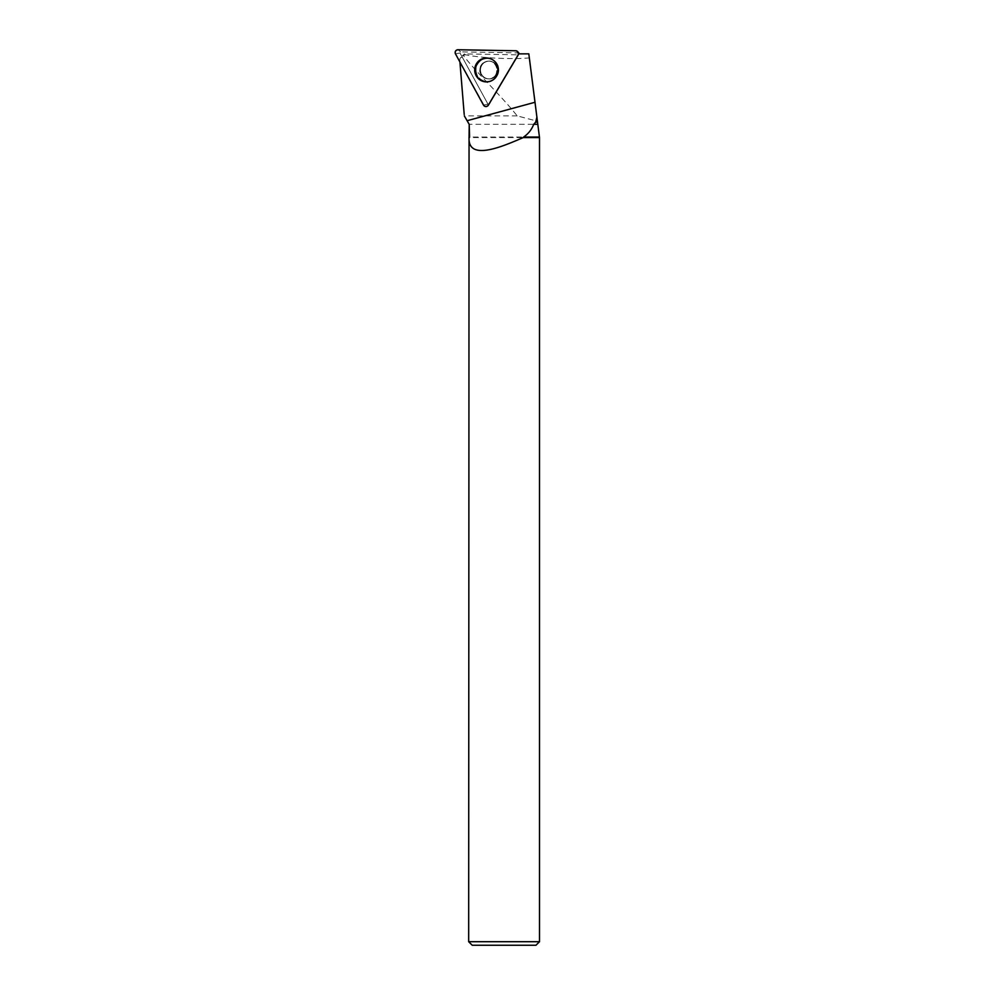 <?xml version="1.0" encoding="UTF-8"?>
<svg xmlns="http://www.w3.org/2000/svg" width="995" height="995" viewBox="0 0 995 995"><rect width="100%" height="100%" fill="white"/><g stroke="black" fill="none" stroke-linecap="round" stroke-linejoin="round"><path stroke-width="0.75" stroke-dasharray="4.97 3.73" d="M481.692 65.434A8.868 8.756 -89 0 0 489.042 78.866A8.868 8.756 -89 0 0 497.948 70.16A8.868 8.756 -89 0 0 481.692 65.434M519.054 53.867A0.746 0.734 91 0 1 518.992 54.004L489.241 104.164A0.746 0.734 91 0 1 487.973 104.139L459.976 52.971A0.746 0.734 91 0 1 460.635 51.864L518.383 52.884A0.746 0.734 91 0 1 518.93 53.145M487.6 105.98A2.612 2.587 91 0 1 483.943 105.047L487.724 103.691A1.07 1.045 -89 0 0 489.54 103.729L518.544 54.849L464.366 53.904L462.352 55.882L463.483 55.583C475.312 71.553 500.124 94.338 517.189 115.893L537.424 121.228L537.81 124.313L469.192 124.313M459.926 62.038L483.943 105.047M538.979 133.417L537.81 124.313M538.979 137.049L469.192 137.049M464.366 53.904L465.374 54.713C478.11 57.797 512.524 59.663 529.328 57.884L528.818 53.867L518.544 53.867M517.189 115.893L464.329 115.893M529.328 57.884L537.424 121.228M465.374 54.713L463.483 55.583M459.839 60.993C459.715 57.996 460.585 56.839 462.488 57.561L462.352 55.882M468.67 941.705L539.501 941.705M539.501 137.584L468.67 137.584M472.215 945.25L535.957 945.25M480.473 70.023A8.868 8.756 91 0 1 489.378 61.155A8.868 8.756 91 0 1 497.973 70.172A8.868 8.756 91 0 1 489.067 78.879A8.868 8.756 91 0 1 480.473 70.023M462.488 57.561L487.724 103.691M518.196 54.924L518.818 53.867M487.289 104.326L489.54 103.729M498.532 69.973A11.903 11.753 -89 0 0 492.052 59.339A11.903 11.753 -89 0 0 475.038 69.774A11.903 11.753 -89 0 0 491.679 80.794A11.903 11.753 -89 0 0 498.532 69.973M488.135 105.507L489.154 104.276M460.635 51.864L457.974 49.75M515.721 50.757L518.383 52.884M487.973 104.139L483.483 105.097M455.499 53.929L459.976 52.971M488.52 104.948L489.241 104.164M518.992 54.004L518.258 54.8M496.903 76.006A11.741 11.592 91 0 1 475.374 69.762A11.741 11.592 91 0 1 492.164 59.464A11.741 11.592 91 0 1 496.903 76.006M496.779 75.844A11.405 11.256 -89 0 0 487.326 58.568A11.405 11.256 -89 0 0 477.289 75.496A11.405 11.256 -89 0 0 496.779 75.844M495.995 74.55A8.868 8.756 91 0 1 488.334 78.854A8.868 8.756 91 0 1 480.983 65.421A8.868 8.756 91 0 1 488.644 61.13A8.868 8.756 91 0 1 495.995 74.55M498.744 69.986A11.741 11.592 91 0 1 491.978 80.657A11.741 11.592 91 0 1 475.56 69.986A11.741 11.592 91 0 1 492.351 59.489A11.741 11.592 91 0 1 498.744 69.986M479.913 70.011A8.868 8.756 91 0 1 488.831 61.143A8.868 8.756 91 0 1 497.425 70.16A8.868 8.756 91 0 1 488.52 78.879A8.868 8.756 91 0 1 479.913 70.011M476.058 69.986A11.405 11.256 -89 0 0 492.935 79.861A11.405 11.256 -89 0 0 492.948 60.11A11.405 11.256 -89 0 0 476.058 69.986M491.418 80.819L496.915 76.006C501.181 67.598 495.647 60.533 492.164 59.464L491.791 59.277M495.771 74.625C494.801 76.901 492.326 78.319 488.334 78.854L488.52 78.879C499.415 80.284 499.54 59.961 488.831 61.143L488.644 61.13C495.697 60.334 499.191 71.851 495.771 74.625M491.679 80.794L491.978 80.657C503.594 72.436 498.184 62.275 492.351 59.489L492.052 59.339M489.08 104.413L489.503 103.778"/><path stroke-width="1.49" d="M517.823 51.777A2.811 2.774 -89 0 0 515.721 50.757L457.974 49.75A2.811 2.774 -89 0 0 455.499 53.929L483.483 105.097A2.811 2.774 -89 0 0 488.296 105.184L518.059 55.023A2.811 2.774 -89 0 0 517.823 51.777L518.93 53.145A0.746 0.734 91 0 1 519.054 53.867M476.394 63.804A11.952 11.791 -89 0 0 491.418 80.819A11.952 11.791 -89 0 0 491.791 59.277A11.952 11.791 -89 0 0 476.394 63.804M469.578 137.049L469.217 124.313L469.055 137.584C467.837 161.886 503.657 146.004 523.246 137.584L523.594 137.049C528.32 133.84 531.691 129.599 533.718 124.313L537.81 124.313L537.536 122.174L535.658 122.174L536.902 117.136L528.818 53.867L518.544 53.867A2.612 2.587 91 0 1 518.196 54.924L488.408 105.122A2.612 2.587 91 0 1 487.6 105.98M459.926 62.038L464.217 114.524M467.115 120.706L464.329 115.893L469.192 124.313L467.115 120.706L534.999 102.274M537.81 124.313L539.501 137.584L539.501 941.705L468.67 941.705L469.055 137.584M523.594 137.049L538.979 137.049M535.658 122.174L533.718 124.313M536.902 117.136L537.536 122.174M523.246 137.584L539.501 137.584M539.501 941.705L535.957 945.25L472.215 945.25L468.67 941.705M488.296 105.184L518.059 55.023C518.83 52.735 518.047 51.305 515.721 50.757L457.974 49.75C455.623 50.223 454.802 51.616 455.499 53.929L483.483 105.097C485.062 106.925 486.667 106.95 488.296 105.184L488.52 104.948"/></g></svg>
